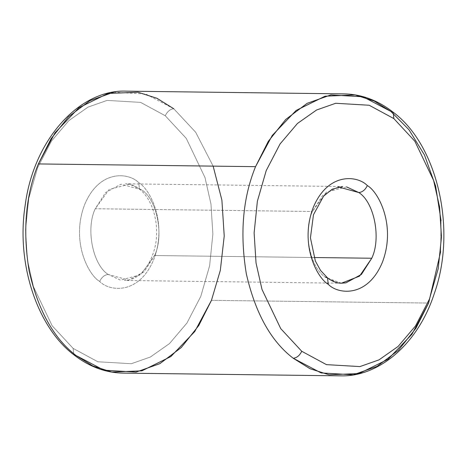<?xml version="1.0" encoding="UTF-8"?>
<svg xmlns="http://www.w3.org/2000/svg" width="467" height="467" viewBox="0 0 467 467"><rect width="100%" height="100%" fill="white"/><g stroke="black" fill="none" stroke-linecap="round" stroke-linejoin="round"><path stroke-width="0.35" stroke-dasharray="2.33 1.75" d="M341.412 283.2L325.336 277.17L337.606 282.839L341.435 283.2M73.862 354.803L73.138 348.405L97.825 361.756L131.309 363.723L150.386 357.016L169.521 343.554L186.946 323.03L200.792 296.376L209.625 265.758L212.87 234.06L210.961 204.021L205.007 177.577L186.263 138.39L165.26 115.728C167.309 111.479 170.146 109.155 173.765 108.747L195.679 132.254L213.139 166.129L195.679 132.254L173.765 108.747C170.146 109.155 167.309 111.479 165.26 115.728L186.263 138.39L205.007 177.577L210.961 204.021L212.87 234.06L209.625 265.758L200.792 296.376L186.946 323.03L169.521 343.554L150.386 357.016L131.309 363.723L97.825 361.756L73.138 348.405L52.135 325.744L33.391 286.551L27.436 260.113L25.527 230.073L28.773 198.376L37.605 167.758L51.452 141.098L68.877 120.579L88.012 107.118L107.089 100.411L140.573 102.372L165.26 115.728L140.573 102.372L107.089 100.411L88.012 107.118L68.877 120.579L51.452 141.098L37.605 167.758L28.773 198.376L25.527 230.073L27.436 260.113L33.391 286.551L52.135 325.744L73.138 348.405L73.862 354.803M138.74 182.708C149.65 188.709 167.805 222.444 153.818 259.348C138.88 295.506 108.998 291.385 99.658 281.42C101.707 277.176 104.538 274.847 108.163 274.444L128.758 280.118L144.245 271.695L154.583 255.525C164.197 235.637 157.093 199.514 141.664 189.835L139.47 189.112L138.74 182.708C129.4 172.749 99.518 168.628 84.58 204.785C70.593 241.69 88.748 275.425 99.658 281.42C108.998 291.385 138.88 295.506 153.818 259.348C167.805 222.444 149.65 188.709 138.74 182.708L139.47 189.112L141.664 189.835C157.093 199.514 164.197 235.637 154.583 255.525L314.011 257.521L154.583 255.525L140.666 274.8L120.439 280.112L108.163 274.444C92.735 264.766 85.63 228.637 95.245 208.755L109.161 189.479L129.388 184.161L141.664 189.835L121.07 184.161L105.583 192.579L95.245 208.755L312.411 211.481L95.245 208.755C85.63 228.637 92.735 264.766 108.163 274.444C104.538 274.847 101.707 277.176 99.658 281.42C88.748 275.425 70.593 241.69 84.58 204.785C99.518 168.628 129.4 172.749 138.74 182.708M440.644 251.672L441.035 220.529L440.644 251.672M211.458 300.345L428.624 303.065L211.458 300.345M346.561 186.888L326.334 192.2L312.411 211.481C302.797 231.363 309.901 267.492 325.336 277.17C309.901 267.492 302.797 231.363 312.411 211.481L322.755 195.305L338.236 186.888M113.703 92.203L145.867 94.06L173.765 108.747M327.53 277.894L325.336 277.17M341.476 283.2L124.31 280.474C131.455 280.323 137.765 277.182 143.246 271.047C147.444 266.482 150.835 260.329 153.421 252.589C161.173 230.243 154.425 200.547 139.47 189.112C134.73 185.533 130.077 183.764 125.518 183.8L342.69 186.526"/><path stroke-width="0.7" d="M325.336 277.17L327.53 277.894L328.254 284.292C337.594 294.257 367.476 298.378 382.415 262.215C396.407 225.316 378.252 191.575 367.336 185.58C365.293 189.824 362.456 192.153 358.831 192.556C374.26 202.234 381.37 238.363 371.755 258.245L361.411 274.421L345.924 282.844L341.412 283.2M211.458 300.345L198.749 325.563L181.295 347.518L159.872 363.665L136.125 372.076L103.96 370.214L76.063 355.527L73.862 354.803L76.063 355.527L92.857 365.988L111.858 372.065L141.933 370.821L170.852 356.566L194.762 331.535L211.458 300.345L220.331 270.329L224.224 236.022L221.895 200.133L213.139 166.129L221.895 200.133L224.224 236.022L220.331 270.329L211.458 300.345M390.937 111.473L408.946 129.715L424.474 154.991L435.629 186.094L441.035 220.529L435.629 186.094L424.474 154.991L408.946 129.715L390.937 111.473L363.034 96.786L330.869 94.924L307.123 103.335L285.705 119.482L268.245 141.443L255.542 166.661C242.776 197.915 239.711 233.658 246.343 273.884C255.344 313.147 270.977 341.272 293.229 358.253C296.854 357.85 299.691 355.521 301.735 351.272L280.731 328.616L261.993 289.423L256.033 262.979L254.124 232.94L257.375 201.242L266.202 170.63L280.048 143.97L297.479 123.446L316.608 109.99L335.691 103.277L369.169 105.244L393.862 118.595L414.865 141.256L433.604 180.449L439.564 206.887L441.473 236.927L438.221 268.624L429.395 299.242L415.542 325.902L398.118 346.426L378.988 359.882L359.905 366.589L326.427 364.628L301.735 351.272C299.691 355.521 296.854 357.85 293.229 358.253L321.127 372.94L353.291 374.803L377.038 366.391L398.462 350.244L415.916 328.283L428.624 303.065L440.644 251.672L428.624 303.065L411.929 334.261L388.019 359.292L359.1 373.547L329.025 374.785L310.024 368.714L293.229 358.253C270.977 341.272 255.344 313.147 246.343 273.884C239.711 233.658 242.776 197.915 255.542 166.661L38.37 163.935C25.609 195.188 22.539 230.931 29.176 271.158C38.177 310.421 53.804 338.546 76.063 355.527C53.804 338.546 38.177 310.421 29.176 271.158C22.539 230.931 25.609 195.188 38.37 163.935L255.542 166.661L272.232 135.465L296.142 110.434L325.067 96.184L355.136 94.941L374.143 101.012L390.937 111.473L393.132 112.197L393.862 118.595L369.169 105.244L335.691 103.277L316.608 109.99L297.479 123.446L280.048 143.97L266.202 170.63L257.375 201.242L254.124 232.94L256.033 262.979L261.993 289.423L280.731 328.616L301.735 351.272L326.427 364.628L359.905 366.589L378.988 359.882L398.118 346.426L415.542 325.902L429.395 299.242L438.221 268.624L441.473 236.927L439.564 206.887L433.604 180.449L414.865 141.256L393.862 118.595L393.132 112.197C377.891 100.306 361.464 94.206 343.852 93.885L126.685 91.158C80.02 88.94 33.7 139.184 25.177 205.276C15.942 263.878 37.453 327.408 73.862 354.803C89.109 366.694 105.536 372.8 123.142 373.121L340.315 375.842C378.702 377.161 417.86 344.208 434.205 293.842C457.351 229.274 437.118 144.49 393.132 112.197M341.435 283.2L359.537 276.155L371.755 258.245L314.011 257.521L371.755 258.245C381.37 238.363 374.26 202.234 358.831 192.556L346.561 186.888M173.765 108.747L156.97 98.286L137.969 92.215L107.895 93.458L78.976 107.708L55.065 132.739L38.37 163.935L51.078 138.717L68.532 116.756L89.956 100.615L113.703 92.203M338.236 186.888L358.831 192.556C362.456 192.153 365.293 189.824 367.336 185.58C378.252 191.575 396.407 225.316 382.415 262.215C367.476 298.378 337.594 294.257 328.254 284.292C317.344 278.297 299.189 244.556 313.182 207.652C328.114 171.494 357.996 175.615 367.336 185.58C357.996 175.615 328.114 171.494 313.182 207.652C299.189 244.556 317.344 278.297 328.254 284.292L327.53 277.894L320.543 270.428L315.336 260.983L310.432 237.826L313.48 214.721L323.602 196.122L332.224 189.182L342.69 186.526M341.476 283.2C336.917 283.236 332.271 281.467 327.53 277.894"/></g></svg>
